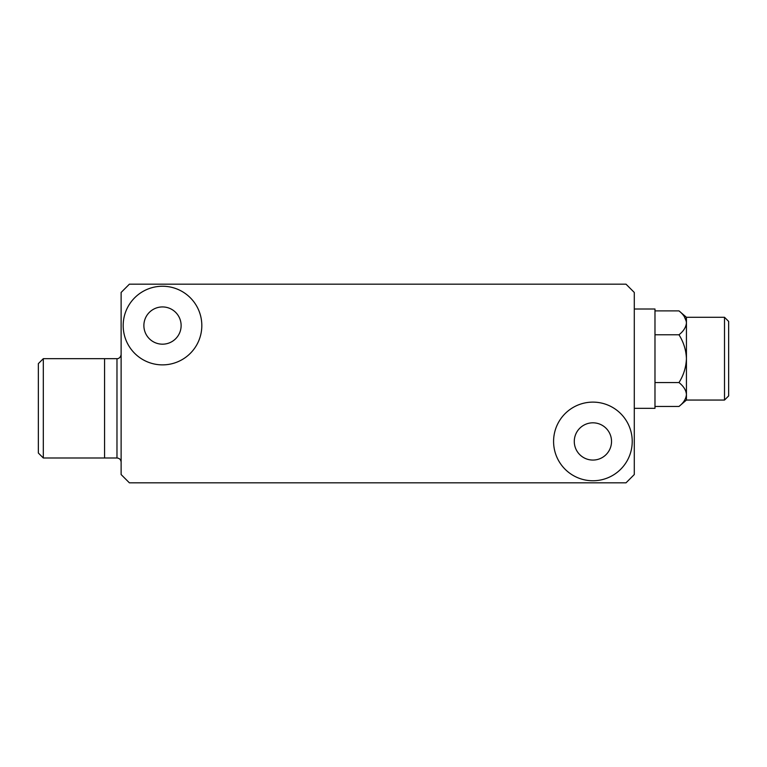 <?xml version="1.0" encoding="UTF-8"?>
<svg xmlns="http://www.w3.org/2000/svg" width="767" height="767" viewBox="0 0 767 767"><rect width="100%" height="100%" fill="white"/><g stroke="black" fill="none" stroke-linecap="round" stroke-linejoin="round"><path stroke-width="1.15" d="M43.316 358.668L38.35 363.635L38.35 453.029L43.316 457.995L43.316 358.668L104.561 358.668L104.561 457.995L116.977 457.995L116.977 358.668C116.757 358.831 120.381 358.908 121.119 354.527M728.65 321.421L728.65 395.916L724.508 400.058L724.508 317.289L728.65 321.421M724.508 400.058L686.436 400.058L686.436 317.289L724.508 317.289M654.98 406.452L678.987 406.452C683.579 402.828 686.062 398.85 686.436 394.506C686.091 390.221 683.608 386.242 678.987 382.56C683.579 375.303 686.062 367.345 686.436 358.668C686.091 350.097 683.608 342.13 678.987 334.776C683.579 331.152 686.062 327.164 686.436 322.83C686.091 318.545 683.608 314.556 678.987 310.884L654.98 310.884M654.98 382.56L678.987 382.56M654.98 334.776L678.987 334.776M684.308 316.608L686.331 321.431M686.436 394.506L686.331 395.906M162.508 286.244A39.318 39.318 0 0 1 196.553 345.217A39.318 39.318 0 0 1 128.453 345.217A39.318 39.318 0 0 1 162.508 286.244M162.508 344.182A18.619 18.619 0 0 1 143.88 325.563A18.619 18.619 0 0 1 162.508 306.934A18.619 18.619 0 0 1 181.127 325.563A18.619 18.619 0 0 1 162.508 344.182M592.91 402.119A39.318 39.318 0 0 1 626.955 461.101A39.318 39.318 0 0 1 558.855 461.101A39.318 39.318 0 0 1 592.91 402.119M592.91 460.066A18.619 18.619 0 0 1 574.282 441.437A18.619 18.619 0 0 1 592.91 422.818A18.619 18.619 0 0 1 611.529 441.437A18.619 18.619 0 0 1 592.91 460.066M634.29 292.457L634.29 474.543L626.016 482.827L129.393 482.827L121.119 474.543L121.119 292.457L129.393 284.173L626.016 284.173L634.29 292.457M634.29 408.332L654.98 408.332L654.98 309.005L634.29 309.005M104.561 358.668L116.977 358.668M43.316 457.995L104.561 457.995M686.436 400.058L678.987 406.452M686.436 317.289L678.987 310.884M116.977 457.995C119.499 458.235 120.87 459.615 121.119 462.127"/></g></svg>
